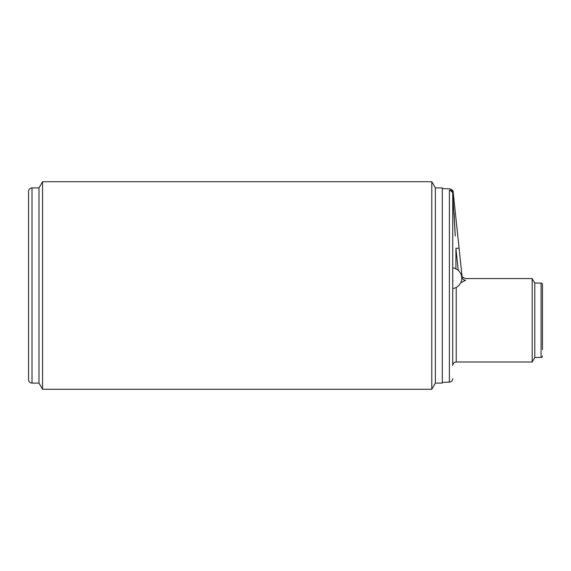 <?xml version="1.0" encoding="UTF-8"?>
<svg xmlns="http://www.w3.org/2000/svg" width="571" height="571" viewBox="0 0 571 571"><rect width="100%" height="100%" fill="white"/><g stroke="black" fill="none" stroke-linecap="round" stroke-linejoin="round"><path stroke-width="0.86" d="M542.45 349.488L542.45 320.267L542.45 349.488M541.058 283.066L541.058 357.475L534.784 357.475L534.784 283.066L541.058 283.066A1.392 1.392 0 0 1 542.45 284.458L542.45 320.267M541.058 357.475A1.392 1.392 0 0 0 542.45 356.083M534.784 283.066L532.179 278.548L532.179 361.993L534.784 357.475M462.132 277.199L462.146 277.342C461.875 274.801 461.875 274.801 462.146 277.342C461.875 274.801 461.875 274.801 462.146 277.342C462.51 279.169 463.659 280.154 465.601 280.304C465.336 277.963 465.336 277.963 465.601 280.304L460.74 282.738M453.01 281.06L452.746 279.869M462.146 277.342L461.775 278.584L462.146 277.342L455.772 216.73M532.179 278.548L465.401 278.548C462.988 277.742 461.832 276.707 461.946 275.429L453.288 193.105C453.131 191.592 453.131 191.592 453.288 193.105L452.203 190.957L452.675 191.678L449.955 190.036L452.203 190.957M455.537 214.475L454.709 206.588M454.081 213.368L454.987 230.655M455.008 231.098L455.223 235.081M455.265 235.973L452.746 193.926L452.746 365.469C452.953 363.356 454.109 362.2 456.222 361.993L456.222 287.427M449.955 190.036C449.798 188.466 449.798 188.466 449.955 190.036L449.391 190.514L449.955 190.036M452.746 378.68C452.553 380.736 451.433 381.899 449.391 382.156L449.391 190.514A3.476 3.419 0 0 1 452.746 193.926L453.231 193.262L452.675 191.678M458.228 270.354L455.915 248.364L459.07 248.121M452.746 288.533A10.428 10.428 0 0 0 452.746 267.863L452.746 262.903M452.746 254.309L452.746 245.266M453.024 193.426L452.061 191.135M442.311 187.902L442.311 383.098L435.359 383.098L435.359 187.902L442.311 187.902M431.783 285.5L431.783 389.286L42.568 389.286L42.568 181.714L431.783 181.714L431.783 285.5M38.985 383.098L32.026 383.098L32.026 187.902L38.985 187.902L38.985 383.098L42.568 389.286M32.026 383.098C29.913 382.891 28.757 381.735 28.55 379.622L28.55 191.378C28.757 189.265 29.913 188.109 32.026 187.902M455.915 248.364L455.915 268.82M456.222 361.993L532.179 361.993M442.311 188.594L449.834 188.858C452.168 189.708 453.281 190.743 453.174 191.97L453.288 193.105M449.391 382.156L442.311 382.406M435.359 383.098L431.783 389.286M38.985 187.902L42.568 181.714M435.359 187.902L431.783 181.714"/></g></svg>
